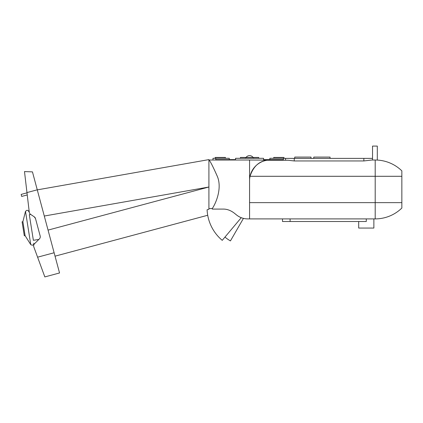 <?xml version="1.0" encoding="UTF-8"?>
<svg xmlns="http://www.w3.org/2000/svg" width="423" height="423" viewBox="0 0 423 423"><rect width="100%" height="100%" fill="white"/><g stroke="black" fill="none" stroke-linecap="round" stroke-linejoin="round"><path stroke-width="0.63" d="M253.128 157.446A4.394 4.394 0 0 0 246.012 157.446M283.97 158.308L283.97 157.446L273.723 157.446L273.723 158.308M225.417 157.446L225.417 158.308L225.417 157.446L215.17 157.446L215.17 158.308L215.17 157.446M258.717 158.308L258.717 157.446L240.423 157.446L240.423 158.308M372.536 160.021L372.536 146.083L377.295 146.083L377.295 160.079M294.736 157.081L294.736 158.387L294.736 157.081L311 157.081L311 158.387M313.771 158.387L313.771 157.081L330.035 157.081L330.035 158.387M373.869 218.897L373.869 228.055L358.688 228.055L358.688 221.515M212.975 160.021L212.975 158.308L215.756 158.308L215.756 159.614L235.563 159.614L235.563 158.308L263.577 158.308L263.577 159.614L283.384 159.614L283.384 158.308L269.858 158.308L269.858 159.614M229.282 159.614L229.282 158.308L215.756 158.308M401.85 202.633L249.57 202.633L249.57 218.897L375.201 218.897A38.17 38.17 0 0 0 401.85 208.053L401.85 170.866A38.17 38.17 0 0 0 375.201 160.021L371.902 160.021L363.859 160.952L294.234 160.952L287.936 160.248L267.125 160.248C258.971 161.242 253.277 166.588 250.03 176.291A20.605 20.605 0 0 0 249.57 180.626L249.57 160.021L208.909 160.021C210.009 160.724 212.838 166.223 217.396 176.523C221.996 187.68 216.634 201.988 212.304 208.539L208.909 208.539L208.909 209.295L208.909 159.608L37.277 189.869M283.384 158.308L286.165 158.387M372.536 158.387L285.562 158.387L285.562 160.021M282.501 218.897L282.501 221.515L366.276 221.515L366.276 218.897M249.57 160.021L287.936 160.248M267.125 160.248A20.605 20.605 0 0 0 250.03 176.291L375.201 176.291L375.201 160.021A38.17 38.17 0 0 1 401.85 170.866M249.57 202.633L249.57 180.626M249.57 218.897L247.661 218.897C243.526 218.85 239.836 217.549 236.589 214.995L234.088 212.986C230.493 210.305 226.802 209.004 223.016 209.084L212.304 209.084L212.304 208.539M224.973 237.092A38.266 38.266 0 0 0 230.435 240.914L243.442 218.384A17.66 17.66 0 0 1 236.589 214.995M208.909 209.295L207.096 209.782C207.852 217.078 207.852 217.078 207.096 209.782A42.517 42.517 0 0 0 222.239 240.349L241.247 217.692M48.058 230.107L208.909 187.008L208.909 159.608M27.246 194.945L21.689 196.431L21.15 194.411L26.998 192.84M54.123 252.753L59.543 272.972L44.833 276.917L37.594 257.184L54.123 252.753L37.261 189.821L26.966 192.581L29.277 212.198A3.046 3.046 0 0 0 30.604 214.366L34.263 216.825A3.046 3.046 0 0 1 35.506 218.564L40.169 235.976A3.046 3.046 0 0 1 39.376 238.921L34.543 243.722A3.046 3.046 0 0 0 33.829 246.932L37.594 257.184M26.966 192.581L24.492 171.574L32.455 171.875L37.261 189.821M22.086 221.805L24.301 235.775L25.1 235.648L22.89 221.678L22.086 221.805M34.263 216.825L35.506 218.564M40.169 235.976L40.27 236.61M39.968 238.091L39.609 238.662M30.752 214.466L29.314 214.694L33.369 240.301L38.858 239.434M33.369 240.301L29.314 214.694M245.546 158.308L245.546 157.446M253.594 158.308L253.594 157.446M401.85 176.291L375.201 176.291L375.201 218.897A38.17 38.17 0 0 0 401.85 208.053M363.859 160.952L363.859 158.387M294.234 160.952L294.234 158.387M290.093 218.897L290.093 221.515M208.909 187.008L44.288 216.031M33.835 243.214C33.898 244.293 33.406 244.965 32.365 245.234L30.773 244.679L25.496 211.336L22.89 221.678M207.714 215.259L55.043 256.169M30.773 244.679L25.1 235.648M28.854 211.78C28.584 210.739 27.907 210.247 26.834 210.31L25.496 211.336"/></g></svg>
